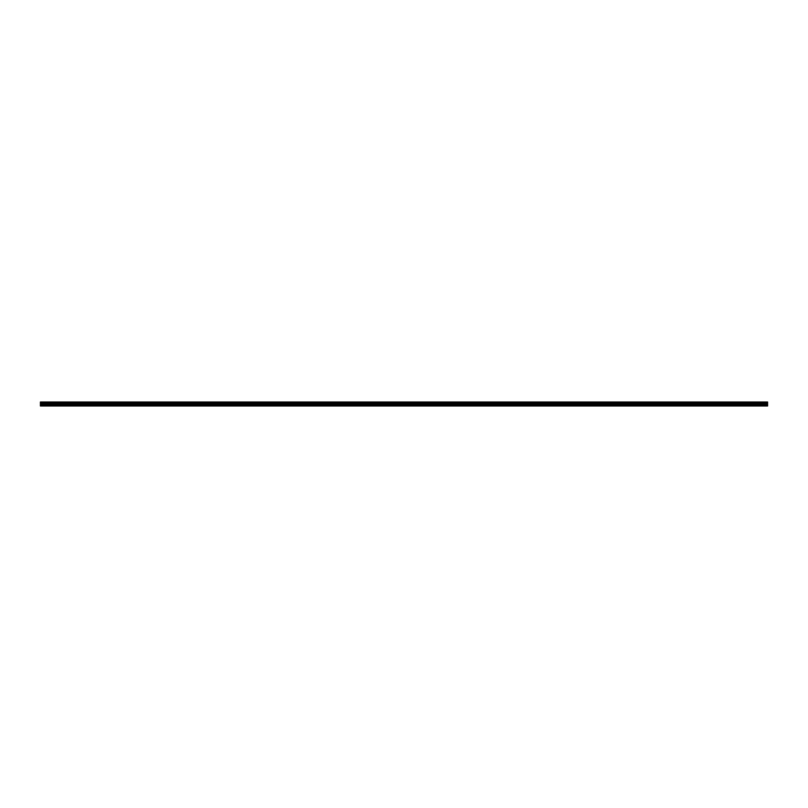 <?xml version="1.0" encoding="UTF-8"?>
<svg xmlns="http://www.w3.org/2000/svg" width="808" height="808" viewBox="0 0 808 808"><rect width="100%" height="100%" fill="white"/><g stroke="black" fill="none" stroke-linecap="round" stroke-linejoin="round"><path stroke-width="1.21" d="M40.4 402.727L40.4 402.02L767.6 402.02L767.6 405.98L40.4 405.98L40.4 402.727L767.6 402.727M767.6 405.192L40.4 405.192M40.4 404.646L767.6 404.646M767.6 404.01L40.4 404.01M40.4 403.455L767.6 403.455M767.6 402.344L40.4 402.344M40.4 405.767L767.6 405.767M40.4 403.142L767.6 403.142M767.6 402.657L40.4 402.657M40.4 403.061L767.6 403.061"/></g></svg>
